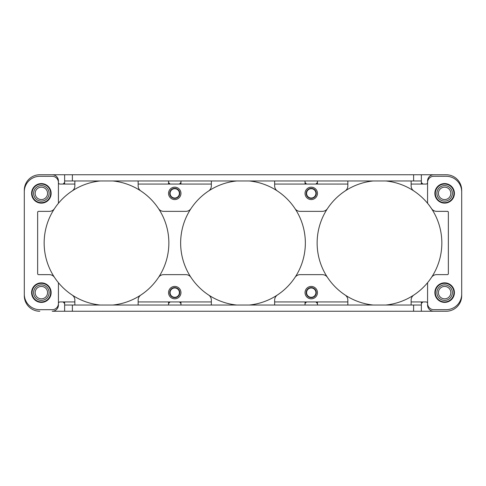 <?xml version="1.0" encoding="UTF-8"?>
<svg xmlns="http://www.w3.org/2000/svg" width="486" height="486" viewBox="0 0 486 486"><rect width="100%" height="100%" fill="white"/><g stroke="black" fill="none" stroke-linecap="round" stroke-linejoin="round"><path stroke-width="0.73" d="M180.956 305.044L180.956 302.456L179.401 301.94L170.076 301.94M140.928 294.99A6.203 6.203 0 0 0 138.145 300.166L138.145 305.044M140.922 294.99A62.354 62.354 0 0 0 158.497 277.421A6.203 6.203 0 0 1 163.667 274.639L185.834 274.639A6.203 6.203 0 0 1 191.004 277.421A62.354 62.354 0 0 0 208.573 294.99A6.203 6.203 0 0 1 211.355 300.166L211.355 305.044M179.425 301.94L180.956 303.489M168.545 305.044L168.545 302.456L170.1 301.94L168.545 303.489M58.423 303.829L58.423 305.044A6.203 6.203 0 0 1 52.221 311.247L421.362 311.247L421.362 305.044L64.626 305.044L64.626 302.456L63.077 301.94L59.972 301.94A1.549 1.549 0 0 0 58.429 303.325M74.862 305.044L74.862 300.166A6.203 6.203 0 0 0 72.086 294.99A62.354 62.354 0 0 1 54.517 277.421A62.354 62.354 0 0 0 58.429 282.706L58.429 303.489A6.203 6.203 0 0 1 52.227 309.697L39.822 309.697A15.509 15.509 0 0 1 24.306 294.188L24.3 191.818A15.509 15.509 0 0 1 39.809 176.309L52.221 176.309A6.203 6.203 0 0 1 58.423 182.511L58.423 203.294A62.354 62.354 0 0 0 54.511 208.579A6.203 6.203 0 0 1 51.152 211.088M39.809 311.247A15.509 15.509 0 0 1 24.3 295.737L24.3 190.263A15.509 15.509 0 0 1 39.809 174.753L52.221 174.753A6.203 6.203 0 0 1 58.423 180.956L58.423 182.359M58.423 182.584A1.549 1.549 0 0 0 59.972 184.06L63.095 184.06L64.626 183.544L64.626 180.956L421.362 180.956L421.362 183.544L422.917 184.06L426.015 184.06A1.549 1.549 0 0 0 427.571 182.511L427.571 180.956A6.203 6.203 0 0 1 433.773 174.753L446.178 174.753A15.509 15.509 0 0 1 461.694 190.263L461.694 191.52M100.292 180.956A62.354 62.354 0 0 0 72.086 191.01A6.203 6.203 0 0 0 74.862 185.834L74.862 180.956M72.086 191.01A62.354 62.354 0 0 0 100.292 305.044M38.315 274.608A0.929 0.929 0 0 0 38.57 274.639L49.341 274.645L38.57 274.639A0.929 0.929 0 0 1 37.647 273.715L37.641 212.291A0.929 0.929 0 0 1 38.57 211.361L49.335 211.361A6.203 6.203 0 0 0 54.511 208.579M49.341 274.639A6.203 6.203 0 0 1 54.517 277.421A6.203 6.203 0 0 0 49.341 274.645M35.442 201.143A9.769 9.769 0 0 0 51.133 193.367A9.769 9.769 0 0 0 47.282 185.597M39.184 302.158A9.769 9.769 0 0 0 51.133 292.633A9.769 9.769 0 0 0 43.552 283.107M74.862 301.94L63.077 301.94L64.626 303.489M64.626 311.247L64.626 305.044M461.694 294.674L461.694 295.737A15.509 15.509 0 0 1 446.178 311.247L421.362 311.247L421.362 302.456L422.917 301.94L421.362 303.489M385.696 305.044A62.354 62.354 0 0 0 427.577 282.688A62.354 62.354 0 0 1 413.908 294.99A6.203 6.203 0 0 0 411.126 300.166L411.126 305.044M347.848 305.044L347.848 300.166A6.203 6.203 0 0 0 345.066 294.99A62.354 62.354 0 0 1 327.497 277.421A6.203 6.203 0 0 0 322.321 274.639L300.16 274.639A6.203 6.203 0 0 0 294.984 277.421A62.354 62.354 0 0 1 277.415 294.99A6.203 6.203 0 0 0 274.639 300.166L274.639 305.044M315.918 301.94L317.443 302.456L317.443 305.044M317.443 303.489L315.894 301.94L306.569 301.94L305.038 302.456L305.038 305.044M305.038 303.489L306.587 301.94L274.639 301.94M446.178 311.247L433.773 311.247A6.203 6.203 0 0 1 427.571 305.044L427.571 303.489A1.549 1.549 0 0 0 426.015 301.94L411.126 301.94M448.311 273.989A0.929 0.929 0 0 0 448.353 273.709L448.353 212.291A0.929 0.929 0 0 0 447.424 211.361L436.653 211.361A6.203 6.203 0 0 1 431.477 208.579A62.354 62.354 0 0 1 429.509 280.228A62.354 62.354 0 0 0 431.477 277.421A6.203 6.203 0 0 1 431.653 277.172M431.477 208.579A62.354 62.354 0 0 0 413.908 191.01A6.203 6.203 0 0 1 411.126 185.834L411.126 180.956M454.337 194.473A9.769 9.769 0 0 0 445.194 183.611A9.769 9.769 0 0 0 434.921 192.237M453.76 296.12A9.769 9.769 0 0 0 446.415 283.028A9.769 9.769 0 0 0 435.511 289.127M422.893 184.06L421.362 182.511M446.178 174.753L421.362 174.753L421.362 180.956M317.443 180.956L317.443 183.544L315.894 184.06L317.443 182.511M274.639 180.956L274.639 185.834A6.203 6.203 0 0 0 277.415 191.01A62.354 62.354 0 0 1 294.984 208.579A6.203 6.203 0 0 0 300.16 211.361L322.321 211.361A6.203 6.203 0 0 0 327.497 208.579A62.354 62.354 0 0 1 345.066 191.01A6.203 6.203 0 0 0 347.848 185.834L347.848 180.956M421.362 174.753L39.809 174.753M305.038 180.956L305.038 183.544L306.587 184.06L347.848 184.06M274.639 184.06L306.587 184.06L305.038 182.511M140.922 191.01A62.354 62.354 0 0 1 158.497 208.579A6.203 6.203 0 0 0 163.667 211.361L185.834 211.361A6.203 6.203 0 0 0 191.004 208.579A62.354 62.354 0 0 1 208.573 191.01A6.203 6.203 0 0 0 211.355 185.834L211.355 180.956M180.956 180.956L180.956 183.544L179.425 184.06M180.956 182.511L179.401 184.06L170.1 184.06L168.545 182.511M140.928 191.01A6.203 6.203 0 0 1 138.145 185.834L138.145 180.956M168.545 180.956L168.545 183.544L170.1 184.06L138.145 184.06M64.626 182.511L63.077 184.06L74.862 184.06M64.626 180.956L64.626 174.753M190.749 208.937A6.203 6.203 0 0 1 190.524 209.314A62.354 62.354 0 0 0 190.524 276.686A6.203 6.203 0 0 1 190.749 277.063M208.931 295.245A6.203 6.203 0 0 1 209.314 295.47A62.354 62.354 0 0 0 236.785 305.044M249.209 305.044A62.354 62.354 0 0 0 276.68 295.47A6.203 6.203 0 0 1 277.056 295.245M295.239 277.063A6.203 6.203 0 0 1 295.464 276.686A62.354 62.354 0 0 0 295.464 209.314A6.203 6.203 0 0 1 295.239 208.937M277.056 190.755A6.203 6.203 0 0 1 276.68 190.53A62.354 62.354 0 0 0 249.209 180.956M236.785 180.956A62.354 62.354 0 0 0 209.314 190.53A6.203 6.203 -175.7 0 1 208.931 190.755M327.242 208.937A6.203 6.203 0 0 1 327.017 209.314A62.354 62.354 0 0 0 327.017 276.686A6.203 6.203 0 0 1 327.242 277.063M345.425 295.245A6.203 6.203 0 0 1 345.801 295.47A62.354 62.354 0 0 0 373.272 305.044M413.908 191.01A62.354 62.354 0 0 0 385.696 180.956M373.272 180.956A62.354 62.354 0 0 0 345.801 190.53A6.203 6.203 0 0 1 345.425 190.755M158.752 277.063A6.203 6.203 0 0 1 158.977 276.686A62.354 62.354 0 0 0 158.977 209.314A6.203 6.203 0 0 1 158.752 208.937M140.569 190.755A6.203 6.203 0 0 1 140.187 190.53A62.354 62.354 0 0 0 112.716 180.956M112.716 305.044A62.354 62.354 0 0 0 140.187 295.47A6.203 6.203 0 0 1 140.569 295.245M447.424 211.337L436.659 211.337A6.203 6.203 0 0 1 431.489 208.561A62.354 62.354 0 0 0 427.571 203.276L427.571 182.487A6.203 6.203 0 0 1 433.773 176.284L446.184 176.284A15.509 15.509 0 0 1 461.694 191.794L461.7 294.164A15.509 15.509 0 0 1 446.191 309.673L433.779 309.673A6.203 6.203 0 0 1 427.577 303.471L427.577 282.688A62.354 62.354 0 0 0 431.495 277.397A6.203 6.203 0 0 1 436.665 274.62L447.43 274.62A0.929 0.929 0 0 0 448.359 273.691L448.359 212.267A0.929 0.929 0 0 0 447.424 211.337M454.404 193.343A9.769 9.769 0 0 0 444.629 183.574A9.769 9.769 0 0 0 434.861 193.343A9.769 9.769 0 0 0 444.635 203.118A9.769 9.769 0 0 0 454.404 193.343M454.41 292.608A9.769 9.769 0 0 0 444.635 282.84A9.769 9.769 0 0 0 434.867 292.615A9.769 9.769 0 0 0 444.641 302.383A9.769 9.769 0 0 0 454.41 292.608M51.139 292.633A9.769 9.769 0 0 0 41.371 282.864A9.769 9.769 0 0 0 31.596 292.633A9.769 9.769 0 0 0 41.371 302.407A9.769 9.769 0 0 0 51.139 292.633M51.133 193.367A9.769 9.769 0 0 0 41.365 183.599A9.769 9.769 0 0 0 31.59 193.367A9.769 9.769 0 0 0 41.365 203.142A9.769 9.769 0 0 0 51.133 193.367M305.038 292.633A6.203 6.203 0 0 1 311.24 286.43A6.203 6.203 0 0 1 317.443 292.633A6.203 6.203 0 0 1 311.24 298.835A6.203 6.203 0 0 1 305.038 292.633M306.587 292.633A4.653 4.653 0 0 1 311.24 287.979A4.653 4.653 0 0 1 315.894 292.633A4.653 4.653 0 0 1 311.24 297.286A4.653 4.653 0 0 1 306.587 292.633M316.271 292.633A5.03 5.03 0 0 0 311.24 287.603A5.03 5.03 0 0 0 306.21 292.633A5.03 5.03 0 0 0 311.24 297.663A5.03 5.03 0 0 0 316.271 292.633M305.038 193.367A6.203 6.203 0 0 1 311.24 187.165A6.203 6.203 0 0 1 317.443 193.367A6.203 6.203 0 0 1 311.24 199.57A6.203 6.203 0 0 1 305.038 193.367M306.587 193.367A4.653 4.653 0 0 1 311.24 188.714A4.653 4.653 0 0 1 315.894 193.367A4.653 4.653 0 0 1 311.24 198.021A4.653 4.653 0 0 1 306.587 193.367M316.271 193.367A5.03 5.03 0 0 0 311.24 188.337A5.03 5.03 0 0 0 306.21 193.367A5.03 5.03 0 0 0 311.24 198.397A5.03 5.03 0 0 0 316.271 193.367M168.545 193.367A6.203 6.203 0 0 1 174.747 187.165A6.203 6.203 0 0 1 180.956 193.367A6.203 6.203 0 0 1 174.747 199.57A6.203 6.203 0 0 1 168.545 193.367M170.1 193.367A4.653 4.653 0 0 1 174.747 188.714A4.653 4.653 0 0 1 179.401 193.367A4.653 4.653 0 0 1 174.747 198.021A4.653 4.653 0 0 1 170.1 193.367M179.777 193.367A5.03 5.03 0 0 0 174.747 188.337A5.03 5.03 0 0 0 169.723 193.367A5.03 5.03 0 0 0 174.747 198.397A5.03 5.03 0 0 0 179.777 193.367M168.545 292.633A6.203 6.203 0 0 1 174.747 286.43A6.203 6.203 0 0 1 180.956 292.633A6.203 6.203 0 0 1 174.747 298.835A6.203 6.203 0 0 1 168.545 292.633M170.1 292.633A4.653 4.653 0 0 1 174.747 287.979A4.653 4.653 0 0 1 179.401 292.633A4.653 4.653 0 0 1 174.747 297.286A4.653 4.653 0 0 1 170.1 292.633M179.777 292.633A5.03 5.03 0 0 0 174.747 287.603A5.03 5.03 0 0 0 169.723 292.633A5.03 5.03 0 0 0 174.747 297.663A5.03 5.03 0 0 0 179.777 292.633M450.832 292.633A6.203 6.203 0 0 1 444.629 298.835A6.203 6.203 0 0 1 438.427 292.633A6.203 6.203 0 0 1 444.629 286.43A6.203 6.203 0 0 1 450.832 292.633M444.629 301.94A9.307 9.307 0 0 1 435.322 292.633A9.307 9.307 0 0 1 444.629 283.326A9.307 9.307 0 0 1 453.936 292.633A9.307 9.307 0 0 1 444.629 301.94M452.387 292.633A7.758 7.758 0 0 0 444.629 284.875A7.758 7.758 0 0 0 436.878 292.633A7.758 7.758 0 0 0 444.629 300.391A7.758 7.758 0 0 0 452.387 292.633M450.832 193.367A6.203 6.203 0 0 1 444.629 199.57A6.203 6.203 0 0 1 438.427 193.367A6.203 6.203 0 0 1 444.629 187.165A6.203 6.203 0 0 1 450.832 193.367M444.629 202.674A9.307 9.307 0 0 1 435.322 193.367A9.307 9.307 0 0 1 444.629 184.06A9.307 9.307 0 0 1 453.936 193.367A9.307 9.307 0 0 1 444.629 202.674M452.387 193.367A7.758 7.758 0 0 0 444.629 185.609A7.758 7.758 0 0 0 436.878 193.367A7.758 7.758 0 0 0 444.629 201.125A7.758 7.758 0 0 0 452.387 193.367M47.567 292.633A6.203 6.203 0 0 1 41.359 298.835A6.203 6.203 0 0 1 35.156 292.633A6.203 6.203 0 0 1 41.359 286.43A6.203 6.203 0 0 1 47.567 292.633M41.359 301.94A9.307 9.307 0 0 1 32.058 292.633A9.307 9.307 0 0 1 41.359 283.326A9.307 9.307 0 0 1 50.666 292.633A9.307 9.307 0 0 1 41.359 301.94M49.116 292.633A7.758 7.758 0 0 0 41.359 284.875A7.758 7.758 0 0 0 33.607 292.633A7.758 7.758 0 0 0 41.359 300.391A7.758 7.758 0 0 0 49.116 292.633M47.567 193.367A6.203 6.203 0 0 1 41.359 199.57A6.203 6.203 0 0 1 35.156 193.367A6.203 6.203 0 0 1 41.359 187.165A6.203 6.203 0 0 1 47.567 193.367M41.359 202.674A9.307 9.307 0 0 1 32.058 193.367A9.307 9.307 0 0 1 41.359 184.06A9.307 9.307 0 0 1 50.666 193.367A9.307 9.307 0 0 1 41.359 202.674M49.116 193.367A7.758 7.758 0 0 0 41.359 185.609A7.758 7.758 0 0 0 33.607 193.367A7.758 7.758 0 0 0 41.359 201.125A7.758 7.758 0 0 0 49.116 193.367M179.401 301.94L211.355 301.94M138.145 301.94L170.1 301.94M72.384 305.044L72.384 311.247M413.61 311.247L413.61 305.044M315.894 301.94L347.848 301.94M422.917 184.06L411.126 184.06M211.355 184.06L179.401 184.06M72.384 174.753L72.384 180.956M413.61 180.956L413.61 174.753"/></g></svg>
